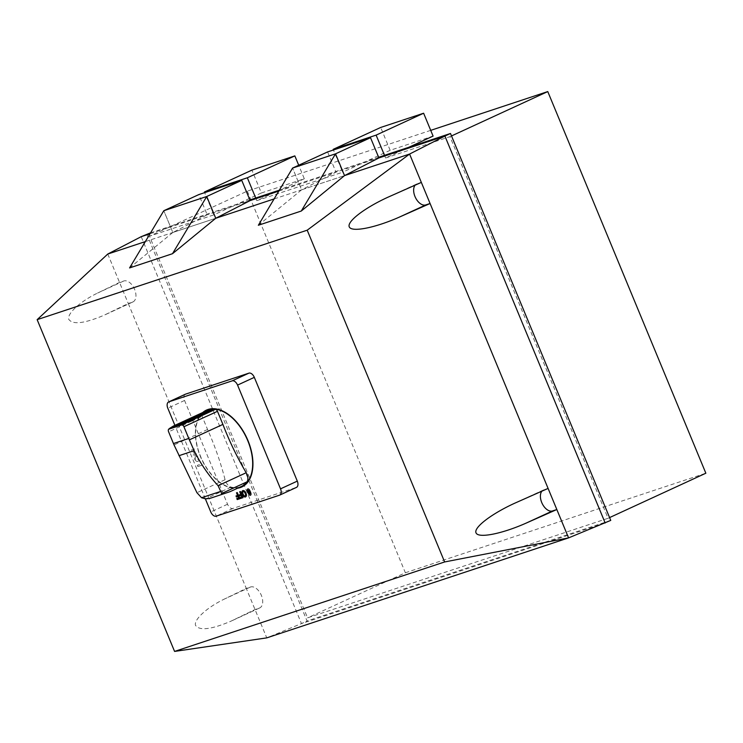 <?xml version="1.0" encoding="UTF-8"?>
<svg xmlns="http://www.w3.org/2000/svg" width="743" height="743" viewBox="0 0 743 743"><rect width="100%" height="100%" fill="white"/><g stroke="black" fill="none" stroke-linecap="round" stroke-linejoin="round"><path stroke-width="0.56" stroke-dasharray="3.71 2.79" d="M206.628 410.721A44.422 26.237 -114.7 0 0 204.687 411.78A46.688 27.575 -114.7 0 0 203.545 412.588A46.716 27.593 -114.7 0 0 202.254 413.712A2.582 1.523 -114.7 0 0 202.124 416.349L207.566 429.482A192.177 113.503 65.3 0 1 225.083 479.737A7.783 4.597 -114.7 0 0 231.119 487.092A38.051 22.476 -114.7 0 0 241.475 486.414M230.209 491.606L210.028 498.349M225.083 479.737L196.941 492.702M207.566 429.482L174.038 444.936M191.573 421.262A2.582 1.523 -114.7 0 1 191.555 421.216L168.615 431.85M205.356 498.859L174.902 425.34M185.193 394.31A5.721 3.381 -114.7 0 0 184.561 400.468L227.544 504.228A5.721 3.381 -114.7 0 0 232.949 508.435L296.262 487.464L279.498 495.191M258.35 225.259L301.602 189.827L292.593 168.057L301.602 189.827L344.529 175.608M129.579 267.926L172.831 232.485L215.749 218.266L172.831 232.485L163.813 210.724L172.831 232.485L207.204 214.811L198.827 194.582M378.642 157.284L341.566 169.571L333.458 149.984M279.349 190.18L341.566 169.571L342.662 172.209L390.159 150.309L433.085 136.09M390.159 150.309L380.695 127.452M408.734 147.318L385.589 157.99L384.493 155.352M249.871 199.951L212.795 212.229L204.678 192.641M150.569 232.847L212.795 212.229L213.882 214.866L261.387 192.976L251.914 170.11M261.387 192.976L304.314 178.757L298.714 165.234M304.314 178.757L256.809 200.647L255.722 198.009M274.111 198.929L301.612 189.818L335.985 172.144L378.911 157.925M278.811 191.09L335.985 172.144L327.607 151.916M301.612 189.818L344.529 175.599M150.03 233.748L250.131 200.582M146.798 234.101L307.063 621.009L610.755 520.397M385.589 157.99L449.979 136.656L608.053 518.289L307.574 617.842L149.501 236.2L213.882 214.866M451.512 135.941L449.979 136.656M430.717 130.359L247.289 191.127L149.501 236.2M256.809 200.647L342.662 172.209M145.34 241.596L172.831 232.485M421.337 182.406L417.046 183.827A11.442 6.752 -114.7 0 0 416.628 183.995A11.442 6.752 -114.7 0 0 415.142 185.146M548.093 488.42L543.802 489.841A11.442 6.752 -114.7 0 0 543.384 490.009A11.442 6.752 -114.7 0 0 541.898 491.16M107.772 254.041L128.26 303.497L132.551 302.076A11.442 6.752 -114.7 0 0 132.969 301.918A11.442 6.752 -114.7 0 0 134.474 289.046A11.442 6.752 -114.7 0 0 123.812 280.975L119.521 282.396L97.519 293.095C80.253 301.444 66.935 313.592 68.765 319.332C72.647 324.914 84.414 323.549 104.066 315.236L128.26 303.497L246.277 588.41L224.275 599.109C207 607.458 193.691 619.606 195.52 625.346C199.403 630.928 211.17 629.562 230.822 621.25L255.016 609.511L259.307 608.09A11.442 6.752 -114.7 0 0 259.725 607.932A11.442 6.752 -114.7 0 0 261.23 595.059A11.442 6.752 -114.7 0 0 250.567 586.989L246.277 588.41L266.765 637.875L301.472 623.591L141.207 236.673M605.173 522.97L301.472 623.591L307.063 621.009M609.594 517.583L608.053 518.289M247.289 191.127L405.372 572.76L307.574 617.842M405.372 572.76L705.85 473.217M204.195 411.836A41.942 24.77 -114.7 0 0 200.554 456.341A41.942 24.77 -114.7 0 0 239.014 487.547M202.774 412.495A42.323 24.993 -114.7 0 0 200.341 456.416A42.323 24.993 -114.7 0 0 237.611 488.197M196.561 456.62A3.938 2.322 -114.7 0 0 195.335 457.019A1.792 1.059 -114.7 0 0 195.307 458.812A1.792 1.059 -114.7 0 0 196.635 460.149A3.938 2.322 -114.7 0 0 197.861 459.75A1.792 1.059 -114.7 0 0 197.889 457.957A1.792 1.059 -114.7 0 0 196.561 456.62M197.016 461.459A4.82 2.851 -114.7 0 0 198.52 460.957A3.26 1.932 -114.7 0 0 198.539 457.753A3.26 1.932 -114.7 0 0 196.18 455.329A4.82 2.851 -114.7 0 0 194.685 455.821A3.26 1.932 -114.7 0 0 194.666 459.035A3.26 1.932 -114.7 0 0 197.016 461.459M191.053 450.174L194.815 448.93L195.325 450.165L193.895 453.481L196.356 452.663L196.839 453.806L193.078 455.05L192.576 453.852L194.053 450.481L191.536 451.317L191.053 450.174M197.852 466.576L197.332 465.332L201.093 464.087L201.604 465.332L197.852 466.576M231.119 487.092L205.57 498.869M191.555 421.216L202.124 416.349M202.254 413.712L168.717 429.175M203.545 412.588L170.036 428.042M204.687 411.78L171.243 427.197M232.949 508.435L216.185 516.162M227.544 504.228L210.78 511.955M184.561 400.468L167.797 408.195M417.046 183.827L390.753 195.948M543.802 489.841L517.509 501.962M250.567 586.989L224.275 599.109M259.307 608.09L233.014 620.21M132.551 302.076L106.268 314.196M123.812 280.975L97.519 293.095M416.628 183.995L387.716 197.313M543.384 490.009L514.472 503.327M259.725 607.932L230.822 621.25M132.969 301.918L104.066 315.236"/><path stroke-width="1.11" d="M210.028 498.349L222.083 494.355L210.028 498.349L205.57 498.869L201.548 497.736L196.941 492.702L174.038 444.936A209.127 168.392 -108.3 0 1 173.453 443.543L168.615 431.85A2.582 1.523 65.3 0 1 168.642 429.25L182.026 424.82A2.582 1.523 65.3 0 1 183.93 426.723L188.787 438.463A209.127 168.392 71.7 0 0 189.372 439.856L194.118 450.676C200.499 463.595 208.486 475.269 218.08 485.699L222.083 494.355L230.209 491.606L241.475 486.414A38.051 22.476 -114.7 0 0 246.992 481.835A7.783 4.597 -114.7 0 0 246.212 472.734A191.304 112.982 65.3 0 1 222.9 424.402L217.476 411.316A2.582 1.523 -114.7 0 0 215.442 409.347A46.716 27.593 -114.7 0 0 213.64 409.244A47.041 27.779 -114.7 0 0 212.182 409.3A44.422 26.237 -114.7 0 0 206.628 410.721L173.295 426.073L180.698 424.717L169.58 428.405L173.295 426.083M206.916 416.182L206.898 416.136A2.582 1.523 65.3 0 1 206.916 416.182L217.476 411.316M180.698 424.717A46.716 27.593 65.3 0 1 181.914 424.801A2.582 1.523 65.3 0 1 182.026 424.82L168.642 429.25A2.582 1.523 65.3 0 1 168.717 429.175A46.716 27.593 65.3 0 1 169.58 428.405M189.372 439.856L222.9 424.402M246.212 472.734L218.08 485.699M174.902 425.34L167.797 408.195A5.721 3.381 65.3 0 1 168.624 401.935A5.721 3.381 65.3 0 1 168.837 401.852L232.15 380.871A5.721 3.381 65.3 0 1 237.556 385.088L280.529 488.848A5.721 3.381 65.3 0 1 279.712 495.107A5.721 3.381 65.3 0 1 279.498 495.191L216.185 516.162A5.721 3.381 65.3 0 1 210.78 511.955L205.356 498.859M296.262 487.464A5.721 3.381 -114.7 0 0 296.476 487.38A5.721 3.381 -114.7 0 0 297.302 481.12L254.32 377.36A5.721 3.381 -114.7 0 0 248.914 373.144L185.601 394.124A5.721 3.381 -114.7 0 0 185.388 394.208A5.721 3.381 -114.7 0 0 185.193 394.31M301.277 211.04L335.52 153.838L292.593 168.057L327.607 151.916L370.525 137.696L335.52 153.838L344.529 175.608L301.277 211.04L258.35 225.259L292.593 168.057L335.52 153.838L344.529 175.599L409.588 154.052L307.203 230.191L37.15 319.657L107.772 254.041L141.207 236.673L150.03 233.748M172.497 253.707L206.74 196.496L163.813 210.724L198.827 194.582L241.754 180.363L206.74 196.496L215.749 218.266L172.497 253.707L129.579 267.926L163.813 210.724L206.74 196.496L215.758 218.266L274.111 198.929M37.15 319.657L174.577 651.425L266.765 637.875L568.581 537.886L610.755 520.397L450.49 133.48L378.642 157.284M384.493 155.352L376.116 135.124L333.189 149.343L380.695 127.452L423.621 113.224L376.116 135.124M333.458 149.984L333.189 149.343M408.734 147.318L433.085 136.09L423.621 113.224M279.349 190.18L249.871 199.951M255.722 198.009L247.345 177.781L204.418 192.01L251.914 170.11L294.841 155.891L247.345 177.781M204.678 192.641L204.418 192.01M298.714 165.234L294.841 155.891M344.529 175.599L378.911 157.925L370.525 137.696M241.754 180.363L250.131 200.582L215.758 218.266M150.569 232.847L141.207 236.673M609.594 517.583L705.85 473.217L547.767 91.575L451.512 135.941M547.767 91.575L430.717 130.359M107.772 254.041L145.34 241.596M250.131 200.582L278.811 191.09M378.911 157.925L444.908 136.062L409.588 154.042L430.076 203.508L421.337 182.406L387.716 197.313C363.903 208.254 346.173 222.055 349.414 227.154C352.34 232.383 375.512 227.711 399.493 217.049L430.076 203.508L556.832 509.522L548.093 488.42L514.472 503.327C490.659 514.267 472.929 528.069 476.17 533.158C479.086 538.396 502.268 533.725 526.248 523.063L556.832 509.522L568.581 537.886L444.62 561.959L174.577 651.425M415.142 185.146A11.442 6.752 -114.7 0 0 415.811 198.27A11.442 6.752 -114.7 0 0 425.785 204.929L430.076 203.508M541.898 491.16A11.442 6.752 -114.7 0 0 542.566 504.283A11.442 6.752 -114.7 0 0 552.541 510.943L556.832 509.522M450.49 133.48L444.908 136.062L605.173 522.97M307.203 230.191L444.62 561.959M239.014 487.547A41.942 24.77 -114.7 0 0 246.685 438.212A41.942 24.77 -114.7 0 0 204.195 411.836M237.611 488.197A42.323 24.993 -114.7 0 0 246.88 438.091A42.323 24.993 -114.7 0 0 202.774 412.495M249.954 492.85A21.389 12.631 -114.7 0 0 249.193 491.03A2.638 1.56 -114.7 0 0 248.747 490.222L248.051 490.454A2.638 1.56 -114.7 0 0 248.292 491.327A16.987 10.03 -114.7 0 0 249.044 493.148A2.638 1.56 -114.7 0 0 249.499 493.956L250.196 493.724A2.638 1.56 -114.7 0 0 249.954 492.85M250.958 493.631A7.356 4.347 -114.7 0 0 249.397 489.851A1.978 1.17 -114.7 0 0 247.818 488.95A1.978 1.17 -114.7 0 0 247.28 490.556A7.356 4.347 -114.7 0 0 248.849 494.327A1.978 1.17 -114.7 0 0 250.419 495.237A1.978 1.17 -114.7 0 0 250.958 493.631M242.775 493.092A3.938 2.322 -114.7 0 0 243.611 495.107A1.792 1.059 -114.7 0 0 245.032 495.906A1.792 1.059 -114.7 0 0 245.524 494.476A3.938 2.322 -114.7 0 0 244.688 492.46A1.792 1.059 -114.7 0 0 243.267 491.662A1.792 1.059 -114.7 0 0 242.775 493.092M246.379 494.439A4.82 2.851 -114.7 0 0 245.366 491.987A3.26 1.932 -114.7 0 0 242.84 490.603A3.26 1.932 -114.7 0 0 241.93 493.129A4.82 2.851 -114.7 0 0 242.942 495.581A3.26 1.932 -114.7 0 0 245.469 496.956A3.26 1.932 -114.7 0 0 246.379 494.439M236.441 497.002L236.005 495.962L237.584 495.432L236.497 492.823L237.258 492.572L239.803 498.72L237.221 499.575L236.794 498.534L238.614 497.931L238.011 496.482L236.441 497.002M239.645 495.934L239.218 494.894L240.788 494.374L239.701 491.755L240.463 491.504L243.007 497.661L240.435 498.516L239.998 497.476L241.819 496.872L241.215 495.414L239.645 495.934M173.453 443.543L188.787 438.463M178.961 455.7L194.118 450.676M201.548 497.736L221.108 491.262M206.898 416.136L183.93 426.723M215.442 409.347L181.914 424.801M246.992 481.835L221.442 493.612M213.64 409.244L180.131 424.699M212.182 409.3L178.747 424.717M185.601 394.124L168.837 401.852M248.914 373.144L232.15 380.871M254.32 377.36L237.556 385.088M297.302 481.12L280.529 488.848M425.785 204.929L399.493 217.049M552.541 510.943L526.248 523.063M185.388 394.208L168.624 401.935M296.476 487.38L279.712 495.107"/></g></svg>

